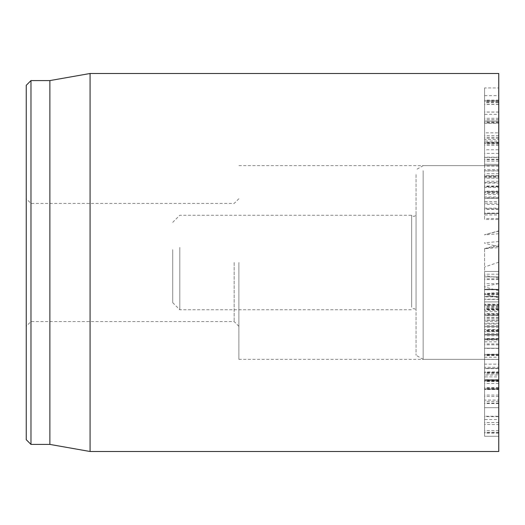 <?xml version="1.0" encoding="UTF-8"?>
<svg xmlns="http://www.w3.org/2000/svg" width="525" height="525" viewBox="0 0 525 525"><rect width="100%" height="100%" fill="white"/><g stroke="black" fill="none" stroke-linecap="round" stroke-linejoin="round"><path stroke-width="0.39" stroke-dasharray="2.62 1.97" d="M484.575 400.057L484.575 371.989L484.575 400.057L498.75 400.057L498.75 419.554L484.575 419.554M498.75 419.554L498.75 424.633L484.575 424.436M498.75 424.436L498.75 416.292L484.575 416.292M498.75 416.292L498.75 376.878L484.575 376.878M498.75 376.878L498.75 371.798L484.575 371.989M498.75 371.989L498.75 380.139L484.575 380.139M498.75 380.139L498.75 400.057M498.75 364.527L498.75 431.904L498.75 364.173L484.575 364.173L484.575 431.904L484.575 364.527M498.75 431.904L498.75 432.259L484.575 432.259L484.575 431.904M498.75 383.493L498.75 436.282L498.75 383.493L484.575 383.493L484.575 436.288L484.575 383.493M498.75 379.667L484.575 379.673L498.75 379.667M498.75 433.217L484.575 433.217M498.75 432.515L484.575 432.515M498.75 436.288L484.575 436.282L498.75 436.288M498.75 387.765L484.575 387.765M498.75 387.568L484.575 387.568M498.75 407.702L484.575 407.695L498.75 407.702M498.75 388.973L498.75 389.524L484.575 389.524L484.575 388.973L498.75 388.973L484.575 388.973M498.75 389.169L484.575 389.169L498.75 389.169M498.75 381.55L484.575 381.55M498.75 368.392L484.575 368.399L498.75 368.392M498.75 380.861L498.75 380.303L484.575 380.303L484.575 380.861L498.75 380.861L484.575 380.861M484.575 191.658L484.575 182.582L498.75 182.582L498.75 183.054L484.575 183.054L484.575 213.577L498.75 213.577L498.75 213.104L484.575 213.104L484.575 191.658L498.75 191.658L498.75 183.054L498.75 194.585L484.575 194.585M498.75 194.585L498.75 213.104L498.75 201.574L484.575 201.574M498.75 201.574L498.75 191.658M498.75 186.769L498.75 218.531L498.75 177.621L498.75 186.769L484.575 186.769L484.575 176.63L498.75 176.63L498.75 177.621L484.575 177.621L484.575 219.529L498.75 219.529L498.75 218.531L484.575 218.531L484.575 186.769M498.75 170.782L498.75 135.64L498.75 170.782L484.575 170.782L484.575 139.486L498.75 139.486L498.75 141.074L484.575 141.074L484.575 142.918L484.575 135.64L484.575 170.782M498.75 142.918L498.75 143.351L484.575 143.364L484.575 142.918L498.75 142.918M498.75 137.281L484.575 137.281M498.75 135.64L484.575 135.64L484.575 132.838L498.75 132.838L498.75 135.64M498.75 166.051L484.575 166.051M498.75 175.658L484.575 175.658M498.75 175.803L484.575 175.803M498.75 191.907L498.75 192.544L484.575 192.544L484.575 191.907L498.75 191.907M498.75 178.165L484.575 178.165M484.575 198.43L484.575 176.348L484.575 208.149L484.575 198.43L498.75 198.43L498.75 187.504L484.575 187.504M498.75 187.504L498.75 176.348L484.575 176.348L484.575 175.665L498.75 175.665L498.75 196.993L484.575 196.993M498.75 196.993L498.75 208.149L484.575 208.149L484.575 208.838L498.75 208.838L498.75 198.43M498.75 203.162L498.75 214.935L484.575 214.935L484.575 170.979L484.575 213.524L498.75 213.524L498.75 169.568L484.575 169.568L484.575 170.979L498.75 170.979L498.75 203.162L484.575 203.162M498.75 114.371L498.75 164.286L498.75 100.918L484.575 100.918L484.575 164.286L484.575 112.028L484.575 121.104L498.75 121.104L484.575 120.986L484.575 100.754L498.75 100.754L498.75 114.371L484.575 114.371M498.75 112.028L484.575 112.028M498.75 112.081L484.575 112.081M498.75 119.693L484.575 119.693M498.75 104.416L484.575 104.416M498.75 164.437L484.575 164.286L498.75 164.437M484.575 149.769L484.575 95.635L484.575 149.776L498.75 149.776L498.75 102.69L484.575 102.69M498.75 102.69L498.75 95.635L498.75 102.04L484.575 102.04M498.75 102.04L498.75 142.721L484.575 142.721M498.75 142.721L498.75 149.769M498.75 123.303L498.75 87.938L498.75 123.303L484.575 123.303L484.575 87.918L498.75 87.938M484.575 87.938L484.575 123.303M484.575 157.474L498.75 157.474M484.575 289.282L484.575 311.653L498.75 311.653L498.75 310.393L484.575 310.393L484.575 305.563L484.575 321.313L498.75 321.313L498.75 320.191L484.575 320.191L484.575 304.566L484.575 325.434L484.575 289.282L498.75 289.282L484.575 289.282M498.75 296.822L498.75 325.434L498.75 289.282L498.75 296.822L484.575 296.822M498.75 289.347L484.575 289.347M498.75 293.449L484.575 293.449M498.75 299.401L484.575 299.401M498.75 294.814L484.575 294.814M498.75 307.164L484.575 307.164M498.75 305.563L484.575 305.563L484.575 305.222L498.75 305.222L498.75 305.563M498.75 309.684L484.575 309.684M498.75 317.317L484.575 317.317M498.75 304.566L498.75 304.218L484.575 304.218L484.575 304.566L498.75 304.566M498.75 305.517L484.575 305.517M498.75 320.086L484.575 320.086M498.75 325.434L484.575 325.434L484.575 327.18L498.75 327.18L498.75 325.434M498.75 315.479L484.575 315.479M498.75 315.413L484.575 315.532L498.75 315.413M484.575 343.928L484.575 367.31L484.575 331.715L484.575 343.928L498.75 343.928L498.75 357.217L484.575 357.217M498.75 357.217L498.75 367.31L484.575 367.31L484.575 368.616L498.75 368.616L498.75 341.808L484.575 341.808M498.75 341.808L498.75 331.715L484.575 331.715L484.575 330.409L498.75 330.409L498.75 343.928M498.75 339.642L498.75 323.945L484.575 323.945L484.575 372.455L484.575 326.57L498.75 326.57L498.75 375.08L484.575 375.08L484.575 372.455L498.75 372.455L498.75 339.642L484.575 339.642M498.75 334.569L498.75 314.941L498.75 331.15L498.75 330.488L484.575 330.488L484.575 331.15L484.575 314.941L484.575 334.569L498.75 334.537L484.575 334.569L484.575 354.782L484.575 334.458L484.575 348.246L484.575 338.966L498.75 338.986L498.75 354.782L498.75 334.569L484.575 334.569M498.75 330.488L498.75 329.464L484.575 329.464L484.575 330.488M498.75 330.022L484.575 330.022M498.75 326.517L484.575 326.517M498.75 314.941L484.575 314.941L484.575 314.377L498.75 314.377L498.75 314.941M498.75 323.19L484.575 323.19M498.75 354.48L484.575 354.782L498.75 354.48M484.575 334.458L484.575 334.838L498.75 334.838L498.75 334.458M498.75 348.246L484.575 348.187L498.75 348.246M498.75 339.084L484.575 339.084M498.75 329.464L498.75 309.277L498.75 338.966L484.575 338.966L484.575 308.241L498.75 308.241L498.75 309.277L484.575 309.277L484.575 329.464M498.75 334.806L484.575 334.806M498.75 320.23L484.575 320.23M498.75 313.576L484.575 313.576M484.575 293.777L484.575 276.905L484.575 293.777L498.75 293.777L498.75 296.461L484.575 296.507L498.75 296.507L498.75 283.697L484.575 283.697M498.75 283.697L498.75 276.905L484.575 276.865L498.75 276.865L498.75 289.669L484.575 289.669M498.75 289.669L498.75 293.777M498.75 299.191L498.75 271.451L498.75 301.914L498.75 299.191L484.575 299.191L484.575 301.901L484.575 271.464L484.575 299.191M498.75 73.5L498.75 451.5M498.75 262.5L498.75 359.363L498.75 262.5M30.975 80.587L30.975 444.413M26.25 262.5L26.25 326.287L26.25 262.5M234.15 262.5L234.15 321.562L234.15 262.5M26.25 439.688L26.25 85.312M238.875 262.5L238.875 359.363L238.875 262.5M49.875 80.587L49.875 444.413M90.07 451.5L90.07 73.5M484.575 248.857L484.575 294.079L484.575 248.627L498.75 247.643L498.75 244.827L498.75 297.878L498.75 247.643M498.75 262.198L484.575 267.008M498.75 277.869L484.575 275.481M172.725 249.69L172.725 302.662L172.725 249.69M179.812 247.433L179.812 309.75L179.812 247.433M411.652 307.283L411.652 215.25L411.652 307.283M416.062 308.405L416.062 214.069L416.062 308.405M416.062 174.576L416.062 355.267L416.062 174.576M423.15 170.697L423.15 359.363L423.15 170.697M498.75 170.697L498.75 359.363L498.75 170.697M498.75 396.434L484.575 396.434M498.75 401.441L484.575 401.441M498.75 379.811L484.575 379.811M498.75 422.513L484.575 422.513M498.75 416.62L484.575 416.62M498.75 395.049L484.575 395.049M498.75 373.918L484.575 373.918M498.75 388.52L484.575 388.52M498.75 430.533L484.575 430.533M498.75 388.48L484.575 388.48M498.75 389.104L484.575 389.104M498.75 403.108L484.575 403.108M498.75 403.535L484.575 403.535M498.75 381.347L484.575 381.347M498.75 380.73L484.575 380.73M498.75 372.973L484.575 372.973M498.75 372.547L484.575 372.547M498.75 204.468L484.575 204.468M498.75 197.689L484.575 197.689M498.75 198.47L484.575 198.47M498.75 209.357L484.575 209.357M498.75 173.709L484.575 173.709M498.75 159.751L484.575 159.751M498.75 153.385L484.575 153.385M498.75 142.229L484.575 142.229M498.75 138.278L484.575 138.278M498.75 157.185L484.575 157.185M498.75 186.336L484.575 186.336M498.75 186.034L484.575 186.034M498.75 191.152L484.575 191.152M498.75 181.302L484.575 181.302M498.75 193.351L484.575 193.351M498.75 161.168L484.575 161.168M498.75 118.282L484.575 118.282M498.75 104.285L484.575 104.285M498.75 159.18L484.575 159.18M498.75 123.034L484.575 123.034M498.75 122.312L484.575 122.312M498.75 145.327L484.575 145.327M498.75 101.253L484.575 101.253M498.75 100.085L484.575 100.085M498.75 122.036L484.575 122.036M498.75 144.158L484.575 144.158M498.75 289.774L484.575 289.774M498.75 306.731L484.575 306.731M498.75 309.317L484.575 309.317M498.75 308.923L484.575 308.923M498.75 305.681L484.575 305.681M498.75 355.136L484.575 355.136M498.75 354.204L484.575 354.204M498.75 359.422L484.575 359.422M498.75 344.82L484.575 344.82M498.75 317.29L484.575 317.29M498.75 318.55L484.575 318.55M498.75 331.662L484.575 331.662M498.75 335.757L484.575 335.757M498.75 339.977L484.575 339.977M498.75 338.553L484.575 338.553M498.75 313.799L484.575 313.799M498.75 279.595L484.575 279.595M498.75 294.545L484.575 294.545M498.75 301.901L484.575 301.901L498.75 301.914M498.75 278.821L484.575 278.821M498.75 274.181L484.575 274.181M498.75 271.464L484.575 271.464L498.75 271.451M498.75 231.118L484.575 234.721L498.75 230.902M498.75 233.717L484.575 234.931M498.75 241.559L484.575 242.767M498.75 246.796L484.575 243.193M498.75 292.425L484.575 293.639M498.75 297.839L484.575 294.079L498.75 297.878M498.75 290.706L484.575 286.945M498.75 283.677L484.575 286.368M498.75 246.028L484.575 248.725M498.75 143.351L484.575 143.351M484.575 95.635L498.75 95.635M498.75 317.435L484.575 317.435M498.75 331.15L484.575 331.15M498.75 355.53L484.575 355.53M498.75 333.69L484.575 333.69M498.75 348.377L484.575 348.377M238.875 198.713L234.15 203.438L30.975 203.438L26.25 198.713M238.875 326.287L234.15 321.562L30.975 321.562L26.25 326.287M238.875 359.363L498.75 359.363L423.15 359.363L416.062 355.267M238.875 165.638L498.75 165.638L423.15 165.638L416.062 169.732M484.575 248.627L498.75 244.827M172.725 302.662L179.812 309.75L411.652 309.75C413.687 307.932 415.157 308.326 416.062 310.931M172.725 222.338L179.812 215.25L411.652 215.25C413.687 217.068 415.157 216.674 416.062 214.069"/><path stroke-width="0.79" d="M498.75 262.5L498.75 73.5L90.07 73.5L90.07 451.5L498.75 451.5L498.75 262.5M26.25 262.5L26.25 439.688L30.975 444.413L30.975 80.587L26.25 85.312L26.25 262.5M30.975 444.413L49.875 444.413L49.875 80.587L30.975 80.587M49.875 444.413L90.07 451.5M49.875 80.587L90.07 73.5"/></g></svg>
